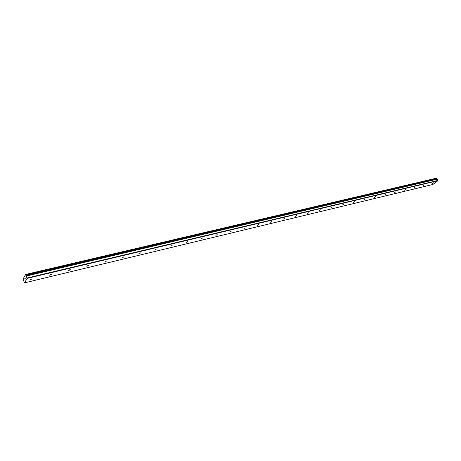 <?xml version="1.0" encoding="UTF-8"?>
<svg xmlns="http://www.w3.org/2000/svg" width="461" height="461" viewBox="0 0 461 461"><rect width="100%" height="100%" fill="white"/><g stroke="black" fill="none" stroke-linecap="round" stroke-linejoin="round"><path stroke-width="0.69" d="M26.121 275.995L27.124 278.381L24.468 282.87L23.05 279.009L25.735 274.399L26.121 275.995M31.054 279.003L31.832 278.957L30.518 279.885L29.74 279.931L31.054 279.003M50.664 274.312L51.402 274.272L49.362 275.234L50.664 274.312M69.663 269.771L70.36 269.731L68.366 270.688L69.663 269.771M88.08 265.369L88.737 265.334L86.783 266.279L88.08 265.369M105.932 261.099L106.554 261.07L104.641 262.004L105.932 261.099M123.248 256.961L123.842 256.933L121.963 257.855L123.248 256.961M140.058 252.939L140.617 252.916L138.778 253.832L140.058 252.939M156.377 249.038L155.103 249.925L156.377 249.038M172.23 245.252L170.962 246.128L172.23 245.252M187.633 241.57L186.371 242.44L187.633 241.57M202.61 237.985L201.348 238.856L202.61 237.985M217.177 234.505L215.921 235.369L217.177 234.505M231.347 231.117L230.091 231.975L231.347 231.117M245.137 227.82L243.886 228.673L245.137 227.82M258.563 224.611L257.319 225.452L258.563 224.611M271.644 221.487L270.4 222.323L271.644 221.487M284.385 218.439L283.146 219.269L284.385 218.439M296.803 215.471L295.57 216.295L296.803 215.471M308.91 212.573L307.683 213.397L308.91 212.573M320.718 209.755L319.496 210.568L320.718 209.755M332.237 207.001L331.015 207.807L332.237 207.001M343.48 204.309L342.264 205.116L343.48 204.309M354.451 201.688L353.241 202.488L354.451 201.688M365.17 199.129L363.96 199.918L365.17 199.129M375.634 196.622L374.424 197.412L375.634 196.622M385.857 194.179L384.653 194.963L385.857 194.179M395.849 191.793L394.651 192.571L395.849 191.793M405.611 189.459L404.418 190.232L405.611 189.459M415.159 187.178L413.972 187.944L415.159 187.178M424.5 184.942L423.313 185.702L424.5 184.942M433.634 182.758L432.453 183.513L433.634 182.758M24.468 282.87L432.891 184.475L437.915 180.695L437.235 179.127L26.363 275.978M436.728 179.139L436.602 178.13L25.735 274.399M437.235 179.127L26.225 275.845L437.04 179.064M25.171 279.066L24.802 278.542L25.078 279.308M25.05 278.121L25.32 278.905M437.915 180.695L27.124 278.381M436.763 178.205L25.862 274.549M436.78 178.856L26 275.494M437.95 180.418L27.095 277.983M436.913 178.482L26.018 274.975M436.919 178.534L26.029 275.056M436.89 178.741L26.052 275.344M436.872 178.787L26.047 275.413M437.068 179.07L26.237 275.862M437.276 179.156L26.392 276.024"/></g></svg>
